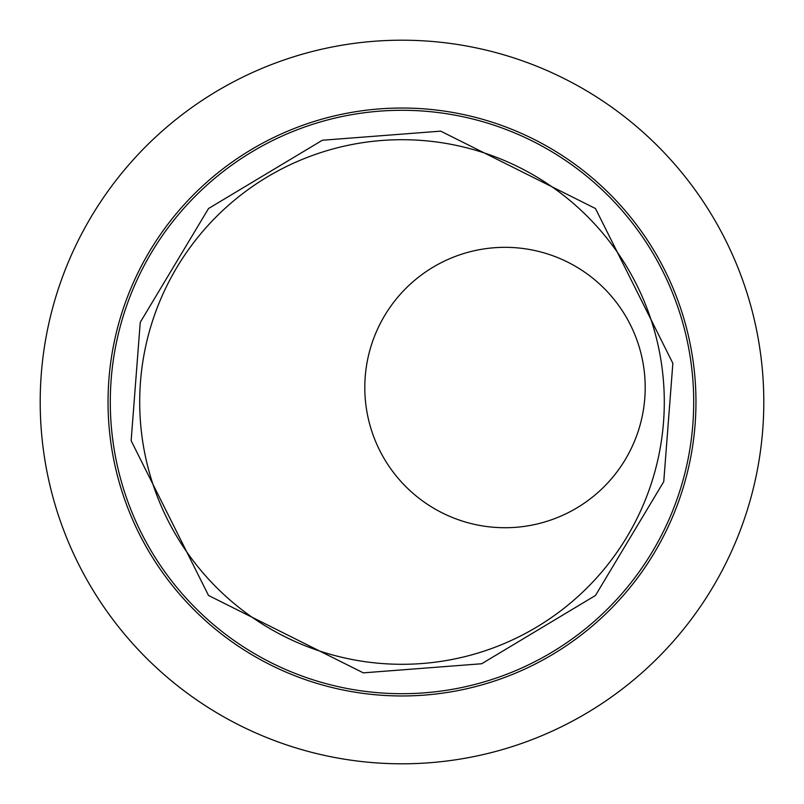 <?xml version="1.0" encoding="UTF-8"?>
<svg xmlns="http://www.w3.org/2000/svg" width="804" height="804" viewBox="0 0 804 804"><rect width="100%" height="100%" fill="white"/><g stroke="black" fill="none" stroke-linecap="round" stroke-linejoin="round"><path stroke-width="1.21" d="M364.805 387.528A140.197 140.197 0 0 1 505.002 247.33A140.197 140.197 0 0 1 645.2 387.528A140.197 140.197 0 0 1 505.002 527.726A140.197 140.197 0 0 1 364.805 387.528M608.266 195.734A291.701 291.701 0 0 1 608.266 608.266A291.701 291.701 0 0 1 195.734 608.266A291.701 291.701 0 0 1 195.734 195.734A291.701 291.701 0 0 1 608.266 195.734A291.701 291.701 0 0 0 195.734 195.734A291.701 291.701 0 0 0 195.734 608.266M587.473 216.527A262.305 262.305 0 0 1 587.473 587.473A262.305 262.305 0 0 1 216.527 587.473A262.305 262.305 0 0 1 216.527 216.527A262.305 262.305 0 0 1 587.473 216.527M40.2 402A361.8 361.8 0 0 1 402 40.2A361.8 361.8 0 0 1 763.8 402A361.8 361.8 0 0 1 402 763.8A361.8 361.8 0 0 1 40.2 402M108.037 402A293.962 293.962 0 0 1 402 108.037A293.962 293.962 0 0 1 695.962 402A293.962 293.962 0 0 1 402 695.962A293.962 293.962 0 0 1 108.037 402M595.473 208.527L672.858 363.307L663.752 481.666L595.473 595.473L481.666 663.752L363.307 672.858L208.527 595.473L131.142 440.692L140.248 322.334L208.527 208.527L322.334 140.248L440.692 131.142L595.473 208.527"/></g></svg>
